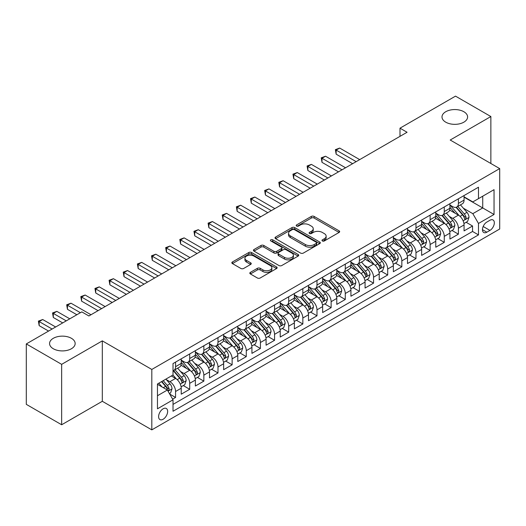 <?xml version="1.0" encoding="UTF-8"?>
<svg xmlns="http://www.w3.org/2000/svg" width="526" height="526" viewBox="0 0 526 526"><rect width="100%" height="100%" fill="white"/><g stroke="black" fill="none" stroke-linecap="round" stroke-linejoin="round"><path stroke-width="0.79" d="M322.399 240.961A1.374 0.796 0 0 0 324.345 240.961L339.092 232.446A1.966 1.131 0 0 0 339.664 231.644A1.966 1.131 0 0 0 339.092 230.842L314.107 216.416A1.966 1.131 0 0 0 311.333 216.416L296.579 224.931A1.374 0.796 0 0 0 296.177 225.49A1.374 0.796 0 0 0 296.579 226.048A1.374 0.796 0 0 0 298.525 226.048L300.431 224.95A6.279 3.629 0 0 1 309.314 224.95L311.399 226.154A6.279 3.629 0 0 1 313.24 228.718A6.279 3.629 0 0 1 311.399 231.282L309.492 232.38A1.374 0.796 0 0 0 309.091 232.946A1.374 0.796 0 0 0 309.492 233.505A1.374 0.796 0 0 0 311.431 233.505L313.345 232.4A6.279 3.629 0 0 1 322.228 232.4L324.312 233.603A6.279 3.629 0 0 1 326.146 236.167A6.279 3.629 0 0 1 324.312 238.732L322.399 239.836A1.374 0.796 0 0 0 321.997 240.395A1.374 0.796 0 0 0 322.399 240.961L322.399 239.836M71.411 338.297A12.802 7.39 0 0 0 57.465 336.699A12.802 7.39 0 0 0 49.562 343.524A12.802 7.39 0 0 0 53.31 348.751A12.802 7.39 0 0 0 67.262 350.349A12.802 7.39 0 0 0 75.159 343.524A12.802 7.39 0 0 0 71.411 338.297M463.853 111.729A12.802 7.39 0 0 0 449.901 110.125A12.802 7.39 0 0 0 441.998 116.95A12.802 7.39 0 0 0 445.746 122.177A12.802 7.39 0 0 0 459.698 123.781A12.802 7.39 0 0 0 467.601 116.95A12.802 7.39 0 0 0 463.853 111.729M163.126 419.255A6.397 3.695 120 0 0 167.301 413.614A6.397 3.695 120 0 0 166.321 408.485A6.397 3.695 120 0 0 163.126 408.801A6.397 3.695 120 0 0 158.944 414.442A6.397 3.695 120 0 0 159.924 419.57A6.397 3.695 120 0 0 163.126 419.255M250.389 272.356A1.966 1.131 0 0 0 249.817 273.158A1.966 1.131 0 0 0 250.389 273.954L257.405 278.004A1.966 1.131 0 0 0 260.179 278.004L276.558 268.549A1.966 1.131 0 0 0 277.13 267.747A1.966 1.131 0 0 0 276.558 266.945L251.573 252.519A1.966 1.131 0 0 0 248.798 252.519L232.413 261.974A1.966 1.131 0 0 0 231.841 262.776A1.966 1.131 0 0 0 232.413 263.579L240.882 268.464A1.966 1.131 0 0 0 243.656 268.464L250.672 264.42A1.966 1.131 0 0 0 251.244 263.618A1.966 1.131 0 0 0 250.672 262.816L246.47 260.39A5.253 3.031 0 0 1 244.932 258.246A5.253 3.031 0 0 1 248.173 255.445A5.253 3.031 0 0 1 253.894 256.103L270.344 265.604A5.253 3.031 0 0 1 271.883 267.747A5.253 3.031 0 0 1 268.641 270.548A5.253 3.031 0 0 1 262.921 269.891L260.179 268.306A1.966 1.131 0 0 0 257.405 268.306L250.389 272.356L250.389 273.954M102.314 340.868L61.654 364.347L26.3 343.932L26.3 404.356L61.654 424.765L102.314 401.292L151.81 429.867L151.81 369.449L102.314 340.868L102.314 401.292M490.863 163.494L490.863 116.542L450.203 140.021L499.7 168.596L151.81 369.449M490.863 116.542L455.509 96.133L399.997 128.18L399.997 136.346M26.3 343.932L81.806 311.885L88.881 315.968L407.071 132.263L399.997 128.18M300.57 253.078A1.966 1.131 0 0 0 303.351 253.078L319.729 243.623A1.966 1.131 0 0 0 320.301 242.821A1.966 1.131 0 0 0 319.729 242.019L294.744 227.594A1.966 1.131 0 0 0 291.963 227.594L275.585 237.048A1.966 1.131 0 0 0 275.013 237.851A1.966 1.131 0 0 0 275.585 238.653L300.57 253.078M271.344 241.256A1.374 0.796 0 0 1 272.738 241.447L272.738 239.817L298.143 254.479A1.966 1.131 0 0 1 298.715 255.281A1.966 1.131 0 0 1 298.143 256.083L281.765 265.545A1.966 1.131 0 0 1 278.984 265.545L253.999 251.119L253.999 249.515A1.966 1.131 0 0 0 253.427 250.317A1.966 1.131 0 0 0 253.999 251.119M253.999 249.515L261.008 245.464A1.966 1.131 0 0 1 263.789 245.464L273.921 251.316A1.966 1.131 0 0 0 276.696 251.316L281.344 248.634A1.966 1.131 0 0 0 281.923 247.831A1.966 1.131 0 0 0 281.344 247.029L270.798 240.941A1.374 0.796 0 0 1 270.397 240.375A1.374 0.796 0 0 1 271.245 239.646A1.374 0.796 0 0 1 272.738 239.817M172.633 399.149L175.566 397.452L169.701 394.066M166.361 379.647L169.911 381.692A8.002 4.616 60 0 1 175.566 391.495L181.227 388.227L181.227 394.184L189.708 389.286L183.278 385.571M180.503 371.481L184.054 373.532A8.002 4.616 60 0 1 189.708 383.329L195.37 380.061L195.37 386.025L203.851 381.126L197.414 377.412M194.646 363.315L198.197 365.366A8.002 4.616 60 0 1 203.851 375.163L209.506 371.895L209.506 377.859L217.994 372.96L211.557 369.245M208.789 355.149L212.34 357.2A8.002 4.616 60 0 1 217.994 366.997L223.649 363.736L223.649 369.693L232.137 364.794L225.7 361.079M222.925 346.989L226.476 349.034A8.002 4.616 60 0 1 232.137 358.837L237.791 355.569L237.791 361.526L246.28 356.628L239.843 352.913M237.068 338.823L240.619 340.874A8.002 4.616 60 0 1 246.28 350.671L251.934 347.403L251.934 353.367L260.416 348.462L253.986 344.747M251.211 330.657L254.762 332.708A8.002 4.616 60 0 1 260.416 342.505L266.077 339.237L266.077 345.201L274.559 340.302L268.128 336.587M265.354 322.491L268.904 324.542A8.002 4.616 60 0 1 274.559 334.339L280.22 331.071L280.22 337.034L288.702 332.136L282.271 328.421M279.497 314.324L283.047 316.376A8.002 4.616 60 0 1 288.702 326.173L294.363 322.911L294.363 328.868L302.844 323.97L296.408 320.255M293.639 306.165L297.19 308.21A8.002 4.616 60 0 1 302.844 318.013L308.499 314.745L308.499 320.702L316.987 315.804L310.55 312.089M307.782 297.999L311.333 300.05A8.002 4.616 60 0 1 316.987 309.847L322.642 306.579L322.642 312.543L331.13 307.644L324.693 303.923M321.919 289.833L325.469 291.884A8.002 4.616 60 0 1 331.13 301.681L336.785 298.413L336.785 304.376L345.273 299.478L338.836 295.763M336.061 281.666L339.612 283.718A8.002 4.616 60 0 1 345.273 293.515L350.927 290.247L350.927 296.21L359.409 291.312L352.979 287.597M350.204 273.5L353.755 275.552A8.002 4.616 60 0 1 359.409 285.348L365.07 282.087L365.07 288.044L373.552 283.146L367.122 279.431M364.347 265.341L367.898 267.386A8.002 4.616 60 0 1 373.552 277.189L379.213 273.921L379.213 279.878L387.695 274.98L381.265 271.265M378.49 257.175L382.04 259.226A8.002 4.616 60 0 1 387.695 269.023L393.356 265.755L393.356 271.718L401.838 266.82L395.401 263.105M392.633 249.008L396.183 251.06A8.002 4.616 60 0 1 401.838 260.857L407.492 257.589L407.492 263.552L415.981 258.654L409.544 254.939M406.776 240.842L410.326 242.894A8.002 4.616 60 0 1 415.981 252.69L421.635 249.429L421.635 255.386L430.123 250.488L423.686 246.773M420.912 232.683L424.462 234.727A8.002 4.616 60 0 1 430.123 244.524L435.778 241.263L435.778 247.22L444.266 242.322L437.829 238.607M435.055 224.517L438.605 226.568A8.002 4.616 60 0 1 444.266 236.365L449.921 233.097L449.921 239.054L458.402 234.155L458.402 228.199A8.002 4.616 -120 0 0 452.748 218.402L449.197 216.35M451.972 230.441L458.402 234.155M181.227 388.227A8.002 4.616 -120 0 0 175.566 378.431L171.325 375.978M195.37 380.061A8.002 4.616 -120 0 0 189.708 370.265L180.964 365.215M209.506 371.895A8.002 4.616 -120 0 0 203.851 362.098L195.107 357.049M223.649 363.736A8.002 4.616 -120 0 0 217.994 353.932L209.249 348.883M237.791 355.569A8.002 4.616 -120 0 0 232.137 345.773L223.392 340.723M251.934 347.403A8.002 4.616 -120 0 0 246.28 337.607L237.528 332.557M266.077 339.237A8.002 4.616 -120 0 0 260.416 329.44L251.671 324.391M280.22 331.071A8.002 4.616 -120 0 0 274.559 321.274L265.814 316.225M294.363 322.911A8.002 4.616 -120 0 0 288.702 313.108L279.957 308.065M308.499 314.745A8.002 4.616 -120 0 0 302.844 304.948L294.1 299.899M322.642 306.579A8.002 4.616 -120 0 0 316.987 296.782L308.243 291.733M336.785 298.413A8.002 4.616 -120 0 0 331.13 288.616L322.385 283.567M350.927 290.247A8.002 4.616 -120 0 0 345.273 280.45L336.522 275.4M365.07 282.087A8.002 4.616 -120 0 0 359.409 272.29L350.664 267.241M379.213 273.921A8.002 4.616 -120 0 0 373.552 264.124L364.807 259.075M393.356 265.755A8.002 4.616 -120 0 0 387.695 255.958L378.95 250.909M407.492 257.589A8.002 4.616 -120 0 0 401.838 247.792L393.093 242.742M421.635 249.429A8.002 4.616 -120 0 0 415.981 239.626L407.236 234.576M435.778 241.263A8.002 4.616 -120 0 0 430.123 231.466L421.379 226.417M449.921 233.097A8.002 4.616 -120 0 0 444.266 223.3L435.515 218.251M489.943 220.276L486.833 222.077A6.2 3.577 120 0 0 482.783 227.541A6.2 3.577 120 0 0 483.729 232.505A6.2 3.577 120 0 0 486.833 232.196L489.943 230.401A6.2 3.577 120 0 0 493.993 224.937A6.2 3.577 120 0 0 493.04 219.973A6.2 3.577 120 0 0 489.943 220.276M151.81 429.867L499.7 229.014L499.7 168.596M157.465 395.736L167.367 390.022L173.021 399.819L173.021 411.253L478.489 234.892L478.489 223.465L472.828 213.668L463.34 208.184M173.021 399.819L157.465 408.801L157.465 383.98L173.021 374.999L173.021 363.571L478.489 187.21L478.489 198.644L494.045 189.662L494.045 214.483L478.489 223.465M181.227 360.139L184.054 361.776A8.002 4.616 60 0 0 188.052 362.171L193.713 358.903A8.002 4.616 -120 0 0 195.37 355.241L195.37 350.671M195.37 351.973L198.197 353.61A8.002 4.616 60 0 0 202.194 354.005L207.849 350.737A8.002 4.616 -120 0 0 209.506 347.075L209.506 342.505M209.506 343.813L212.34 345.444A8.002 4.616 60 0 0 216.337 345.838L221.992 342.571A8.002 4.616 -120 0 0 223.649 338.908L223.649 334.339M223.649 335.647L226.476 337.278A8.002 4.616 60 0 0 230.48 337.672L236.135 334.411A8.002 4.616 -120 0 0 237.791 330.749L237.791 326.173M237.791 327.481L240.619 329.112A8.002 4.616 60 0 0 244.623 329.513L250.277 326.245A8.002 4.616 -120 0 0 251.934 322.583L251.934 318.006M251.934 319.315L254.762 320.952A8.002 4.616 60 0 0 258.759 321.347L264.42 318.079A8.002 4.616 -120 0 0 266.077 314.416L266.077 309.847M266.077 311.149L268.904 312.786A8.002 4.616 60 0 0 272.902 313.18L278.563 309.913A8.002 4.616 -120 0 0 280.22 306.25L280.22 301.681M280.22 302.989L283.047 304.62A8.002 4.616 60 0 0 287.045 305.014L292.706 301.753A8.002 4.616 -120 0 0 294.363 298.091L294.363 293.515M294.363 294.823L297.19 296.454A8.002 4.616 60 0 0 301.188 296.848L306.842 293.587A8.002 4.616 -120 0 0 308.499 289.925L308.499 285.348M308.499 286.657L311.333 288.287A8.002 4.616 60 0 0 315.33 288.689L320.985 285.421A8.002 4.616 -120 0 0 322.642 281.758L322.642 277.189M322.642 278.491L325.469 280.128A8.002 4.616 60 0 0 329.473 280.522L335.128 277.255A8.002 4.616 -120 0 0 336.785 273.592L336.785 269.023M336.785 270.325L339.612 271.962A8.002 4.616 60 0 0 343.616 272.356L349.271 269.088A8.002 4.616 -120 0 0 350.927 265.426L350.927 260.857M350.927 262.165L353.755 263.796A8.002 4.616 60 0 0 357.752 264.19L363.413 260.929A8.002 4.616 -120 0 0 365.07 257.267L365.07 252.69M365.07 253.999L367.898 255.629A8.002 4.616 60 0 0 371.895 256.03L377.556 252.763A8.002 4.616 -120 0 0 379.213 249.1L379.213 244.524M379.213 245.833L382.04 247.463A8.002 4.616 60 0 0 386.038 247.864L391.699 244.597A8.002 4.616 -120 0 0 393.356 240.934L393.356 236.365M393.356 237.667L396.183 239.304A8.002 4.616 60 0 0 400.181 239.698L405.835 236.43A8.002 4.616 -120 0 0 407.492 232.768L407.492 228.199M407.492 229.507L410.326 231.138A8.002 4.616 60 0 0 414.324 231.532L419.978 228.264A8.002 4.616 -120 0 0 421.635 224.602L421.635 220.032M421.635 221.341L424.462 222.971A8.002 4.616 60 0 0 428.466 223.366L434.121 220.105A8.002 4.616 -120 0 0 435.778 216.442L435.778 211.866M435.778 213.175L438.605 214.805A8.002 4.616 60 0 0 442.609 215.206L448.264 211.939A8.002 4.616 -120 0 0 449.921 208.276L449.921 203.7M173.021 404.395L472.545 231.466L472.545 225.996L464.063 230.894L464.063 224.931A8.002 4.616 -120 0 0 458.402 215.134L449.658 210.084M449.921 205.008L452.748 206.646A8.002 4.616 -120 0 0 456.746 207.04A8.002 4.616 -120 0 0 458.402 203.378L458.402 198.802M456.746 207.04L462.407 203.772A8.002 4.616 -120 0 0 464.063 200.11L464.063 195.54M175.566 362.098L175.566 366.675A8.002 4.616 60 0 1 173.909 370.337A8.002 4.616 60 0 1 173.021 370.659M173.909 370.337L179.57 367.069A8.002 4.616 -120 0 0 181.227 363.407L181.227 358.831M189.708 353.932L189.708 358.508A8.002 4.616 60 0 1 188.052 362.171M203.851 345.773L203.851 350.342A8.002 4.616 60 0 1 202.194 354.005M217.994 337.607L217.994 342.176A8.002 4.616 60 0 1 216.337 345.838M232.137 329.44L232.137 334.01A8.002 4.616 60 0 1 230.48 337.672M246.28 321.274L246.28 325.85A8.002 4.616 60 0 1 244.623 329.513M260.416 313.108L260.416 317.684A8.002 4.616 60 0 1 258.759 321.347M274.559 304.948L274.559 309.518A8.002 4.616 60 0 1 272.902 313.18M288.702 296.782L288.702 301.352A8.002 4.616 60 0 1 287.045 305.014M302.844 288.616L302.844 293.186A8.002 4.616 60 0 1 301.188 296.848M316.987 280.45L316.987 285.026A8.002 4.616 60 0 1 315.33 288.689M331.13 272.284L331.13 276.86A8.002 4.616 60 0 1 329.473 280.522M345.273 264.124L345.273 268.694A8.002 4.616 60 0 1 343.616 272.356M359.409 255.958L359.409 260.528A8.002 4.616 60 0 1 357.752 264.19M373.552 247.792L373.552 252.368A8.002 4.616 60 0 1 371.895 256.03M387.695 239.626L387.695 244.202A8.002 4.616 60 0 1 386.038 247.864M401.838 231.466L401.838 236.036A8.002 4.616 60 0 1 400.181 239.698M415.981 223.3L415.981 227.87A8.002 4.616 60 0 1 414.324 231.532M430.123 215.134L430.123 219.704A8.002 4.616 60 0 1 428.466 223.366M444.266 206.968L444.266 211.544A8.002 4.616 60 0 1 442.609 215.206M444.266 236.365L444.266 242.322M430.123 244.524L430.123 250.488M415.981 252.69L415.981 258.654M401.838 260.857L401.838 266.82M387.695 269.023L387.695 274.98M373.552 277.189L373.552 283.146M359.409 285.348L359.409 291.312M345.273 293.515L345.273 299.478M331.13 301.681L331.13 307.644M316.987 309.847L316.987 315.804M302.844 318.013L302.844 323.97M288.702 326.173L288.702 332.136M274.559 334.339L274.559 340.302M260.416 342.505L260.416 348.462M246.28 350.671L246.28 356.628M232.137 358.837L232.137 364.794M217.994 366.997L217.994 372.96M203.851 375.163L203.851 381.126M189.708 383.329L189.708 389.286M175.566 391.495L175.566 397.452M167.367 390.022L157.465 384.309M472.828 213.668L482.73 207.948L482.73 196.191L494.045 189.662M464.063 197.171L494.045 214.483M464.063 196.842L472.828 201.905L478.489 198.644M61.654 364.347L61.654 424.765M466.115 222.281L472.545 225.996M472.545 231.466L478.489 234.892M322.951 241.151L324.312 240.369A6.279 3.629 0 0 0 326.146 237.805L326.146 236.167M313.24 228.718L313.24 230.349A6.279 3.629 0 0 1 311.399 232.913L310.038 233.702M339.066 232.459L314.107 218.047A1.966 1.131 0 0 0 311.333 218.047L297.131 226.246M319.703 243.637L294.744 229.224A1.966 1.131 0 0 0 291.963 229.224L275.611 238.666M316.257 243.38A1.374 0.796 0 0 0 316.659 242.821A1.374 0.796 0 0 0 316.257 242.262L294.323 229.599A1.374 0.796 0 0 0 292.384 229.599L290.372 230.763A6.279 3.629 0 0 0 288.531 233.327A6.279 3.629 0 0 0 290.372 235.891L305.363 244.544A6.279 3.629 0 0 0 314.246 244.544L316.257 243.38L316.257 245.017A1.374 0.796 0 0 0 316.659 244.452L316.659 242.821M288.531 233.327L288.531 234.958A6.279 3.629 0 0 0 290.372 237.522L290.372 235.891M316.257 245.017L314.246 246.175A6.279 3.629 0 0 1 305.363 246.175L290.372 237.522M254.025 251.132L261.008 247.102L261.008 245.464M281.923 247.831L281.923 249.462A1.966 1.131 0 0 1 281.344 250.264L276.696 252.947A1.966 1.131 0 0 1 273.921 252.947L263.789 247.102A1.966 1.131 0 0 0 261.008 247.102M272.738 241.447L298.117 256.103M284.435 257.385A5.253 3.031 0 0 0 290.161 258.042A5.253 3.031 0 0 0 293.403 255.241A5.253 3.031 0 0 0 291.864 253.098L286.065 249.751A1.966 1.131 0 0 0 283.29 249.751L278.642 252.441A1.966 1.131 0 0 0 278.063 253.243A1.966 1.131 0 0 0 278.642 254.038L284.435 257.385L284.435 259.022A5.253 3.031 0 0 0 290.161 259.68A5.253 3.031 0 0 0 293.403 256.879L293.403 255.241M278.063 253.243L278.063 254.873A1.966 1.131 0 0 0 278.642 255.675L278.642 254.038M284.435 259.022L278.642 255.675M271.883 267.747L271.883 269.378A5.253 3.031 0 0 1 268.641 272.179A5.253 3.031 0 0 1 262.921 271.521L260.179 269.937A1.966 1.131 0 0 0 257.405 269.937L250.415 273.974M244.932 258.246L244.932 259.883A5.253 3.031 0 0 0 246.47 262.027L246.47 260.39M250.646 264.433L246.47 262.027M276.558 266.945L276.558 268.549L251.573 254.15A1.966 1.131 0 0 0 248.798 254.15L232.439 263.592L232.413 261.974M463.945 223.53L467.601 221.42L469.014 217.337A5.299 3.057 -120 0 0 466.95 212.359L460.487 204.884M459.191 215.653L451.532 206.777A15.3 8.83 -120 0 0 449.921 205.101M454.99 213.161L450.703 208.197A12.703 7.331 -120 0 0 449.921 207.349M359.692 159.615L339.684 148.062L336.147 150.101L336.147 154.184L352.624 163.698M456.029 207.329L462.564 214.891A5.299 3.057 60 0 1 464.451 218.546L464.839 219.171L465.556 219.072L466.148 217.567A5.299 3.057 -120 0 0 464.261 213.911L457.798 206.435M456.41 207.205L463.432 215.331A2.702 1.558 60 0 1 464.116 216.39L466.148 217.567M336.147 154.184L335.371 149.654L356.161 161.653M335.371 149.654L339.684 148.062M449.802 231.696L453.458 229.586L454.872 225.503A5.299 3.057 -120 0 0 452.807 220.525L446.344 213.043M445.049 223.813L437.389 214.943A15.3 8.83 -120 0 0 435.778 213.26M440.847 221.328L436.56 216.364A12.703 7.331 -120 0 0 435.778 215.509M345.556 167.781L325.541 156.229L322.004 158.267L322.004 162.35L338.481 171.864M441.886 215.489L448.422 223.057A5.299 3.057 60 0 1 450.309 226.706L450.697 227.337L451.413 227.239L452.012 225.726A5.299 3.057 -120 0 0 450.118 222.077L443.655 214.595M442.267 215.371L449.296 223.497A2.702 1.558 60 0 1 449.973 224.556L452.012 225.726M322.004 162.35L321.228 157.82L342.018 169.819M321.228 157.82L325.541 156.229M435.659 239.863L439.315 237.752L440.729 233.669A5.299 3.057 -120 0 0 438.664 228.692L432.201 221.209M430.906 231.979L423.246 223.109A15.3 8.83 -120 0 0 421.635 221.426M426.704 229.494L422.417 224.53A12.703 7.331 -120 0 0 421.635 223.675M331.413 175.94L311.399 164.388L307.868 166.433L307.868 170.516L324.338 180.024M427.743 223.655L434.279 231.223A5.299 3.057 60 0 1 436.172 234.872L436.554 235.503L437.27 235.398L437.869 233.892A5.299 3.057 -120 0 0 435.975 230.243L429.518 222.761M428.131 223.53L435.153 231.664A2.702 1.558 60 0 1 435.83 232.722L437.869 233.892M307.868 170.516L307.085 165.986L327.876 177.985M307.085 165.986L311.399 164.388M421.517 248.022L425.172 245.918L426.586 241.835A5.299 3.057 -120 0 0 424.521 236.858L418.058 229.375M416.763 240.145L409.103 231.276A15.3 8.83 -120 0 0 407.492 229.592M412.562 237.653L408.275 232.696A12.703 7.331 -120 0 0 407.492 231.841M317.27 184.107L297.256 172.554L293.725 174.599L293.725 178.676L310.195 188.19M413.6 231.821L420.136 239.389A5.299 3.057 60 0 1 422.03 243.038L422.411 243.669L423.128 243.564L423.726 242.059A5.299 3.057 -120 0 0 421.832 238.41L415.376 230.927M413.988 231.696L421.01 239.83A2.702 1.558 60 0 1 421.688 240.882L423.726 242.059M293.725 178.676L292.943 174.145L313.733 186.151M292.943 174.145L297.256 172.554M407.374 256.188L411.03 254.078L412.443 249.995A5.299 3.057 -120 0 0 410.379 245.024L403.915 237.542M402.627 248.311L394.96 239.435A15.3 8.83 -120 0 0 393.356 237.759M398.419 245.82L394.138 240.855A12.703 7.331 -120 0 0 393.356 240.007M303.127 192.273L283.12 180.72L279.582 182.759L279.582 186.842L296.059 196.356M399.458 239.987L405.993 247.555A5.299 3.057 60 0 1 407.887 251.204L408.268 251.829L408.985 251.73L409.583 250.225A5.299 3.057 -120 0 0 407.696 246.576L401.233 239.093M399.845 239.863L406.868 247.989A2.702 1.558 60 0 1 407.545 249.048L409.583 250.225M279.582 186.842L278.806 182.312L299.59 194.311M278.806 182.312L283.12 180.72M393.231 264.354L396.887 262.244L398.3 258.161A5.299 3.057 -120 0 0 396.236 253.184L389.779 245.708M388.484 256.478L380.817 247.601A15.3 8.83 -120 0 0 379.213 245.918M384.282 253.986L379.996 249.022A12.703 7.331 -120 0 0 379.213 248.167M288.984 200.439L268.977 188.887L265.439 190.925L265.439 195.008L281.916 204.522M385.321 248.147L391.857 255.715A5.299 3.057 60 0 1 393.744 259.371L394.132 259.995L394.848 259.897L395.44 258.391A5.299 3.057 -120 0 0 393.553 254.735L387.09 247.259M385.703 248.029L392.725 256.155A2.702 1.558 60 0 1 393.409 257.214L395.44 258.391M265.439 195.008L264.663 190.478L285.447 202.477M264.663 190.478L268.977 188.887M379.095 272.521L382.744 270.41L384.158 266.327A5.299 3.057 -120 0 0 382.093 261.35L375.636 253.867M374.341 264.637L366.675 255.767A15.3 8.83 -120 0 0 365.07 254.084M370.14 262.152L365.853 257.188A12.703 7.331 -120 0 0 365.07 256.333M274.842 208.605L254.834 197.046L251.296 199.091L251.296 203.174L267.773 212.682M371.178 256.313L377.714 263.881A5.299 3.057 60 0 1 379.601 267.53L379.989 268.161L380.706 268.063L381.297 266.55A5.299 3.057 -120 0 0 379.41 262.901L372.947 255.419M371.56 256.188L378.582 264.322A2.702 1.558 60 0 1 379.266 265.38L381.297 266.55M251.296 203.174L250.521 198.644L271.311 210.643M250.521 198.644L254.834 197.046M364.952 280.687L368.608 278.576L370.021 274.493A5.299 3.057 -120 0 0 367.957 269.516L361.493 262.033M360.198 272.803L352.538 263.934A15.3 8.83 -120 0 0 350.927 262.25M355.997 270.318L351.71 265.354A12.703 7.331 -120 0 0 350.927 264.499M260.699 216.765L240.691 205.212L237.154 207.257L237.154 211.34L253.631 220.848M357.036 264.479L363.571 272.047A5.299 3.057 60 0 1 365.458 275.696L365.846 276.328L366.563 276.222L367.155 274.717A5.299 3.057 -120 0 0 365.268 271.068L358.804 263.585M357.417 264.354L364.439 272.488A2.702 1.558 60 0 1 365.123 273.54L367.155 274.717M237.154 211.34L236.378 206.803L257.168 218.809M236.378 206.803L240.691 205.212M350.809 288.846L354.465 286.742L355.878 282.659A5.299 3.057 -120 0 0 353.814 277.682L347.351 270.2M346.055 280.969L338.396 272.1A15.3 8.83 -120 0 0 336.785 270.417M341.854 278.478L337.567 273.52A12.703 7.331 -120 0 0 336.785 272.665M246.562 224.931L226.548 213.378L223.011 215.423L223.011 219.5L239.488 229.014M342.893 272.646L349.428 280.213A5.299 3.057 60 0 1 351.315 283.862L351.703 284.494L352.42 284.388L353.018 282.883A5.299 3.057 -120 0 0 351.125 279.234L344.661 271.751M343.274 272.521L350.303 280.654A2.702 1.558 60 0 1 350.98 281.706L353.018 282.883M223.011 219.5L222.235 214.97L243.025 226.976M222.235 214.97L226.548 213.378M336.666 297.012L340.322 294.902L341.736 290.819A5.299 3.057 -120 0 0 339.671 285.848L333.208 278.366M331.913 289.136L324.253 280.259A15.3 8.83 -120 0 0 322.642 278.583M327.711 286.644L323.424 281.68A12.703 7.331 -120 0 0 322.642 280.831M232.42 233.097L212.405 221.545L208.875 223.583L208.875 227.666L225.345 237.18M328.75 280.812L335.286 288.373A5.299 3.057 60 0 1 337.179 292.029L337.56 292.653L338.277 292.555L338.875 291.049A5.299 3.057 -120 0 0 336.982 287.393L330.525 279.917M329.138 280.687L336.16 288.813A2.702 1.558 60 0 1 336.837 289.872L338.875 291.049M208.875 227.666L208.092 223.136L228.882 235.135M208.092 223.136L212.405 221.545M322.523 305.179L326.179 303.068L327.593 298.985A5.299 3.057 -120 0 0 325.528 294.008L319.065 286.532M317.77 297.302L310.11 288.426A15.3 8.83 -120 0 0 308.499 286.742M313.568 294.81L309.281 289.846A12.703 7.331 -120 0 0 308.499 288.991M218.277 241.263L198.263 229.711L194.732 231.749L194.732 235.832L211.202 245.346M314.607 288.971L321.143 296.539A5.299 3.057 60 0 1 323.036 300.195L323.418 300.819L324.134 300.721L324.733 299.215A5.299 3.057 -120 0 0 322.839 295.559L316.382 288.077M314.995 288.853L322.017 296.98A2.702 1.558 60 0 1 322.694 298.038L324.733 299.215M194.732 235.832L193.949 231.302L214.739 243.301M193.949 231.302L198.263 229.711M308.381 313.345L312.036 311.234L313.45 307.151A5.299 3.057 -120 0 0 311.385 302.174L304.922 294.691M303.633 305.461L295.967 296.592A15.3 8.83 -120 0 0 294.363 294.908M299.425 302.976L295.145 298.012A12.703 7.331 -120 0 0 294.363 297.157M204.134 249.429L184.126 237.87L180.589 239.915L180.589 243.998L197.066 253.506M300.464 297.137L307 304.705A5.299 3.057 60 0 1 308.894 308.354L309.275 308.986L309.992 308.887L310.59 307.375A5.299 3.057 -120 0 0 308.703 303.726L302.24 296.243M300.852 297.012L307.874 305.146A2.702 1.558 60 0 1 308.552 306.204L310.59 307.375M180.589 243.998L179.813 239.468L200.597 251.467M179.813 239.468L184.126 237.87M294.238 321.511L297.894 319.4L299.307 315.317A5.299 3.057 -120 0 0 297.243 310.34L290.786 302.858M289.491 313.627L281.824 304.758A15.3 8.83 -120 0 0 280.22 303.075M285.289 311.136L281.002 306.178A12.703 7.331 -120 0 0 280.22 305.323M189.991 257.589L169.983 246.036L166.446 248.081L166.446 252.164L182.923 261.672M286.328 305.304L292.864 312.871A5.299 3.057 60 0 1 294.751 316.52L295.139 317.152L295.855 317.046L296.447 315.541A5.299 3.057 -120 0 0 294.56 311.892L288.097 304.409M286.709 305.179L293.732 313.312A2.702 1.558 60 0 1 294.415 314.364L296.447 315.541M166.446 252.164L165.67 247.628L186.454 259.634M165.67 247.628L169.983 246.036M280.102 329.67L283.751 327.56L285.164 323.483A5.299 3.057 -120 0 0 283.1 318.506L276.643 311.024M275.348 321.794L267.681 312.924A15.3 8.83 -120 0 0 266.077 311.241M271.146 319.302L266.86 314.344A12.703 7.331 -120 0 0 266.077 313.489M175.848 265.755L155.841 254.203L152.303 256.241L152.303 260.324L168.78 269.838M272.185 313.47L278.721 321.038A5.299 3.057 60 0 1 280.608 324.687L280.996 325.311L281.712 325.213L282.304 323.707A5.299 3.057 -120 0 0 280.417 320.058L273.954 312.575M272.567 313.345L279.589 321.478A2.702 1.558 60 0 1 280.273 322.53L282.304 323.707M152.303 260.324L151.527 255.794L172.318 267.8M151.527 255.794L155.841 254.203M265.959 337.837L269.614 335.726L271.028 331.643A5.299 3.057 -120 0 0 268.964 326.666L262.5 319.19M261.205 329.96L253.545 321.084A15.3 8.83 -120 0 0 251.934 319.407M257.004 327.468L252.717 322.504A12.703 7.331 -120 0 0 251.934 321.656M161.706 273.921L141.698 262.369L138.16 264.407L138.16 268.49L154.637 278.004M258.042 321.636L264.578 329.197A5.299 3.057 60 0 1 266.465 332.853L266.853 333.477L267.57 333.379L268.161 331.873A5.299 3.057 -120 0 0 266.274 328.217L259.811 320.742M258.424 321.511L265.446 329.638A2.702 1.558 60 0 1 266.13 330.696L268.161 331.873M138.16 268.49L137.385 263.96L158.175 275.959M137.385 263.96L141.698 262.369M251.816 346.003L255.472 343.892L256.885 339.809A5.299 3.057 -120 0 0 254.821 334.832L248.357 327.35M247.062 338.119L239.402 329.25A15.3 8.83 -120 0 0 237.791 327.566M242.861 335.634L238.574 330.67A12.703 7.331 -120 0 0 237.791 329.815M147.569 282.087L127.555 270.535L124.018 272.573L124.018 276.656L140.495 286.17M243.9 329.795L250.435 337.363A5.299 3.057 60 0 1 252.322 341.012L252.71 341.644L253.427 341.545L254.019 340.033A5.299 3.057 -120 0 0 252.132 336.384L245.668 328.901M244.281 329.677L251.31 337.804A2.702 1.558 60 0 1 251.987 338.862L254.019 340.033M124.018 276.656L123.242 272.126L144.032 284.125M123.242 272.126L127.555 270.535M237.673 354.169L241.329 352.058L242.742 347.975A5.299 3.057 -120 0 0 240.678 342.998L234.215 335.516M232.919 346.286L225.26 337.416A15.3 8.83 -120 0 0 223.649 335.733M228.718 343.8L224.431 338.836A12.703 7.331 -120 0 0 223.649 337.981M133.426 290.247L113.412 278.695L109.881 280.739L109.881 284.822L126.352 294.33M229.757 337.962L236.292 345.529A5.299 3.057 60 0 1 238.186 349.179L238.567 349.81L239.284 349.705L239.882 348.199A5.299 3.057 -120 0 0 237.989 344.55L231.532 337.067M230.145 337.837L237.167 345.97A2.702 1.558 60 0 1 237.844 347.028L239.882 348.199M109.881 284.822L109.099 280.292L129.889 292.292M109.099 280.292L113.412 278.695M223.53 362.329L227.186 360.225L228.6 356.141A5.299 3.057 -120 0 0 226.535 351.164L220.072 343.682M218.777 354.452L211.117 345.582A15.3 8.83 -120 0 0 209.506 343.899M214.575 351.96L210.288 347.002A12.703 7.331 -120 0 0 209.506 346.147M119.284 298.413L99.269 286.861L95.739 288.905L95.739 292.989L112.209 302.496M215.614 346.128L222.15 353.696A5.299 3.057 60 0 1 224.043 357.345L224.424 357.976L225.141 357.871L225.739 356.365A5.299 3.057 -120 0 0 223.846 352.716L217.389 345.234M216.002 346.003L223.024 354.136A2.702 1.558 60 0 1 223.701 355.188L225.739 356.365M95.739 292.989L94.956 288.452L115.746 300.458M94.956 288.452L99.269 286.861M209.387 370.495L213.043 368.384L214.457 364.301A5.299 3.057 -120 0 0 212.392 359.33L205.929 351.848M204.64 362.618L196.974 353.742A15.3 8.83 -120 0 0 195.37 352.065M200.432 360.126L196.152 355.162A12.703 7.331 -120 0 0 195.37 354.314M105.141 306.579L85.133 295.027L81.596 297.065L81.596 301.148L98.073 310.662M201.471 354.294L208.007 361.862A5.299 3.057 60 0 1 209.9 365.511L210.282 366.135L210.998 366.037L211.597 364.531A5.299 3.057 -120 0 0 209.71 360.882L203.246 353.4M201.859 354.169L208.881 362.302A2.702 1.558 60 0 1 209.558 363.354L211.597 364.531M81.596 301.148L80.82 296.618L101.603 308.617M80.82 296.618L85.133 295.027M195.245 378.661L198.9 376.55L200.314 372.467A5.299 3.057 -120 0 0 198.249 367.49L191.793 360.014M190.497 370.784L182.831 361.908A15.3 8.83 -120 0 0 181.227 360.225M186.296 368.292L182.009 363.328A12.703 7.331 -120 0 0 181.227 362.473M90.998 314.745L70.99 303.193L67.453 305.231L67.453 309.314L76.855 314.745M187.335 362.453L193.87 370.021A5.299 3.057 60 0 1 195.757 373.677L196.145 374.302L196.862 374.203L197.454 372.697A5.299 3.057 -120 0 0 195.567 369.042L189.104 361.566M187.716 362.335L194.738 370.462A2.702 1.558 60 0 1 195.422 371.52L197.454 372.697M67.453 309.314L66.677 304.784L80.393 312.7M66.677 304.784L70.99 303.193M181.108 386.827L184.757 384.716L186.171 380.633A5.299 3.057 -120 0 0 184.107 375.656L177.65 368.174M176.355 378.944L172.969 375.031M172.153 376.458L171.601 375.82M69.787 318.828L56.847 311.359L53.31 313.397L53.31 317.48L62.712 322.911M173.192 370.62L179.728 378.187A5.299 3.057 60 0 1 181.615 381.837L182.003 382.468L182.719 382.369L183.311 380.857A5.299 3.057 -120 0 0 181.424 377.208L174.961 369.725M173.573 370.495L180.596 378.628A2.702 1.558 60 0 1 181.279 379.687L183.311 380.857M53.31 317.48L52.534 312.95L66.25 320.867M52.534 312.95L56.847 311.359M169.418 393.573L170.621 392.883L172.028 388.799A5.299 3.057 -120 0 0 169.97 383.822L165.9 379.115M162.1 386.985L158.826 383.191M158.01 384.624L157.465 383.993M55.644 326.988L42.705 319.519L39.167 321.564L39.167 325.647L48.576 331.071M161.515 381.646L165.585 386.354A5.299 3.057 60 0 1 167.472 390.003L167.86 390.634L168.576 390.529L169.168 389.023A5.299 3.057 -120 0 0 167.281 385.374L163.211 380.666M161.844 381.455L166.453 386.794A2.702 1.558 60 0 1 167.136 387.846L169.168 389.023M39.167 325.647L38.391 321.11L52.107 329.033M38.391 321.11L42.705 319.519M169.911 381.692L175.566 378.431M184.054 373.532L189.708 370.265M198.197 365.366L203.851 362.098M212.34 357.2L217.994 353.932M226.476 349.034L232.137 345.773M240.619 340.874L246.28 337.607M254.762 332.708L260.416 329.44M268.904 324.542L274.559 321.274M283.047 316.376L288.702 313.108M297.19 308.21L302.844 304.948M311.333 300.05L316.987 296.782M325.469 291.884L331.13 288.616M339.612 283.718L345.273 280.45M353.755 275.552L359.409 272.29M367.898 267.386L373.552 264.124M382.04 259.226L387.695 255.958M396.183 251.06L401.838 247.792M410.326 242.894L415.981 239.626M424.462 234.727L430.123 231.466M438.605 226.568L444.266 223.3M452.748 218.402L458.402 215.134M458.402 203.378L464.063 200.11M175.566 366.675L181.227 363.407M189.708 358.508L195.37 355.241M203.851 350.342L209.506 347.075M217.994 342.176L223.649 338.908M232.137 334.01L237.791 330.749M246.28 325.85L251.934 322.583M260.416 317.684L266.077 314.416M274.559 309.518L280.22 306.25M288.702 301.352L294.363 298.091M302.844 293.186L308.499 289.925M316.987 285.026L322.642 281.758M331.13 276.86L336.785 273.592M345.273 268.694L350.927 265.426M359.409 260.528L365.07 257.267M373.552 252.368L379.213 249.1M387.695 244.202L393.356 240.934M401.838 236.036L407.492 232.768M415.981 227.87L421.635 224.602M430.123 219.704L435.778 216.442M444.266 211.544L449.921 208.276M458.402 228.199L464.063 224.931M483.157 226.489L489.943 230.401M482.447 229.665L486.833 232.196M324.312 240.369L324.312 238.732M309.492 233.505L309.492 232.38M311.399 232.913L311.399 231.282M296.579 226.048L296.579 224.931M311.333 218.047L311.333 216.416M314.107 218.047L314.107 216.416M339.092 232.446L339.092 230.842M275.585 238.653L275.585 237.048M291.963 229.224L291.963 227.594M294.744 229.224L294.744 227.594M319.729 243.623L319.729 242.019M305.363 246.175L305.363 244.544M314.246 246.175L314.246 244.544M263.789 247.102L263.789 245.464M273.921 252.947L273.921 251.316M276.696 252.947L276.696 251.316M281.344 250.264L281.344 248.634M298.143 256.083L298.143 254.479M257.405 269.937L257.405 268.306M260.179 269.937L260.179 268.306M262.921 271.521L262.921 269.891M250.672 264.42L250.672 262.816M248.798 254.15L248.798 252.519M251.573 254.15L251.573 252.519M463.136 220.815L468.975 217.442M451.532 206.777L452.255 206.356M464.261 213.911L466.95 212.359M460.033 216.35L462.564 214.891M448.994 228.981L454.832 225.608M437.389 214.943L438.112 214.523M450.118 222.077L452.807 220.525M445.897 224.517L448.422 223.057M434.851 237.141L440.696 233.768M423.246 223.109L423.976 222.689M435.975 230.243L438.664 228.692M431.754 232.683L434.279 231.223M420.708 245.307L426.553 241.934M409.103 231.276L409.833 230.855M421.832 238.41L424.521 236.858M417.611 240.849L420.136 239.389M406.565 253.473L412.41 250.1M394.96 239.435L395.69 239.021M407.696 246.576L410.379 245.024M403.468 249.008L405.993 247.555M392.429 261.639L398.267 258.266M380.817 247.601L381.547 247.181M393.553 254.735L396.236 253.184M389.325 257.175L391.857 255.715M378.286 269.805L384.125 266.432M366.675 255.767L367.404 255.347M379.41 262.901L382.093 261.35M375.183 265.341L377.714 263.881M364.143 277.965L369.982 274.592M352.538 263.934L353.262 263.513M365.268 271.068L367.957 269.516M361.04 273.507L363.571 272.047M350 286.131L355.839 282.758M338.396 272.1L339.119 271.679M351.125 279.234L353.814 277.682M346.904 281.673L349.428 280.213M335.858 294.297L341.703 290.924M324.253 280.259L324.983 279.839M336.982 287.393L339.671 285.848M332.761 289.833L335.286 288.373M321.715 302.463L327.56 299.09M310.11 288.426L310.84 288.005M322.839 295.559L325.528 294.008M318.618 297.999L321.143 296.539M307.572 310.623L313.417 307.256M295.967 296.592L296.697 296.171M308.703 303.726L311.385 302.174M304.475 306.165L307 304.705M293.436 318.789L299.274 315.416M281.824 304.758L282.554 304.337M294.56 311.892L297.243 310.34M290.332 314.331L292.864 312.871M279.293 326.955L285.131 323.582M267.681 312.924L268.411 312.503M280.417 320.058L283.1 318.506M276.189 322.497L278.721 321.038M265.15 335.121L270.989 331.748M253.545 321.084L254.268 320.663M266.274 328.217L268.964 326.666M262.047 330.657L264.578 329.197M251.007 343.287L256.846 339.914M239.402 329.25L240.126 328.829M252.132 336.384L254.821 334.832M247.91 338.823L250.435 337.363M236.864 351.447L242.71 348.074M225.26 337.416L225.989 336.995M237.989 344.55L240.678 342.998M233.768 346.989L236.292 345.529M222.722 359.613L228.567 356.24M211.117 345.582L211.846 345.161M223.846 352.716L226.535 351.164M219.625 355.155L222.15 353.696M208.579 367.779L214.424 364.406M196.974 353.742L197.704 353.327M209.71 360.882L212.392 359.33M205.482 363.321L208.007 361.862M194.442 375.945L200.281 372.572M182.831 361.908L183.561 361.487M195.567 369.042L198.249 367.49M191.339 371.481L193.87 370.021M180.3 384.112L186.138 380.739M181.424 377.208L184.107 375.656M177.196 379.647L179.728 378.187M168.037 391.186L171.995 388.898M167.281 385.374L169.97 383.822M163.297 387.675L165.585 386.354"/></g></svg>
